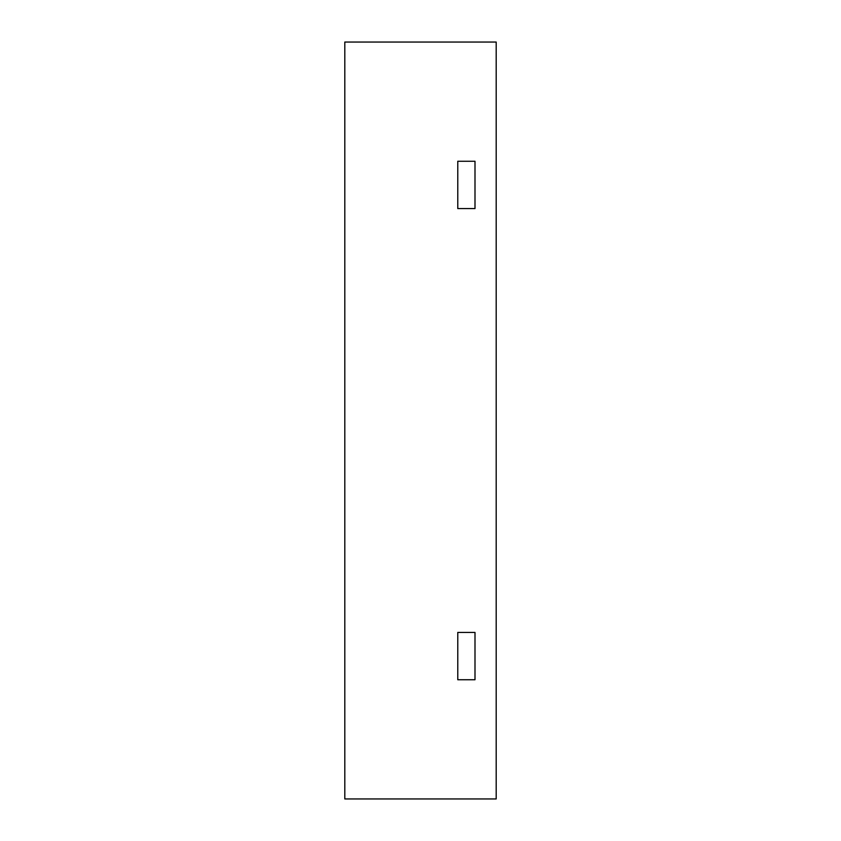 <?xml version="1.0" encoding="UTF-8"?>
<svg xmlns="http://www.w3.org/2000/svg" width="841" height="841" viewBox="0 0 841 841"><rect width="100%" height="100%" fill="white"/><g stroke="black" fill="none" stroke-linecap="round" stroke-linejoin="round"><path stroke-width="1.26" d="M457.777 161.262L457.777 208.568L474.997 208.568L457.777 208.568L457.777 161.262L474.997 161.262L474.997 208.568L474.997 161.262L457.777 161.262M457.777 632.432L457.777 679.738L474.997 679.738L457.777 679.738L457.777 632.432L474.997 632.432L474.997 679.738L474.997 632.432L457.777 632.432M496.19 42.05L496.19 798.95L344.81 798.95L344.81 42.05L496.19 42.05"/></g></svg>
